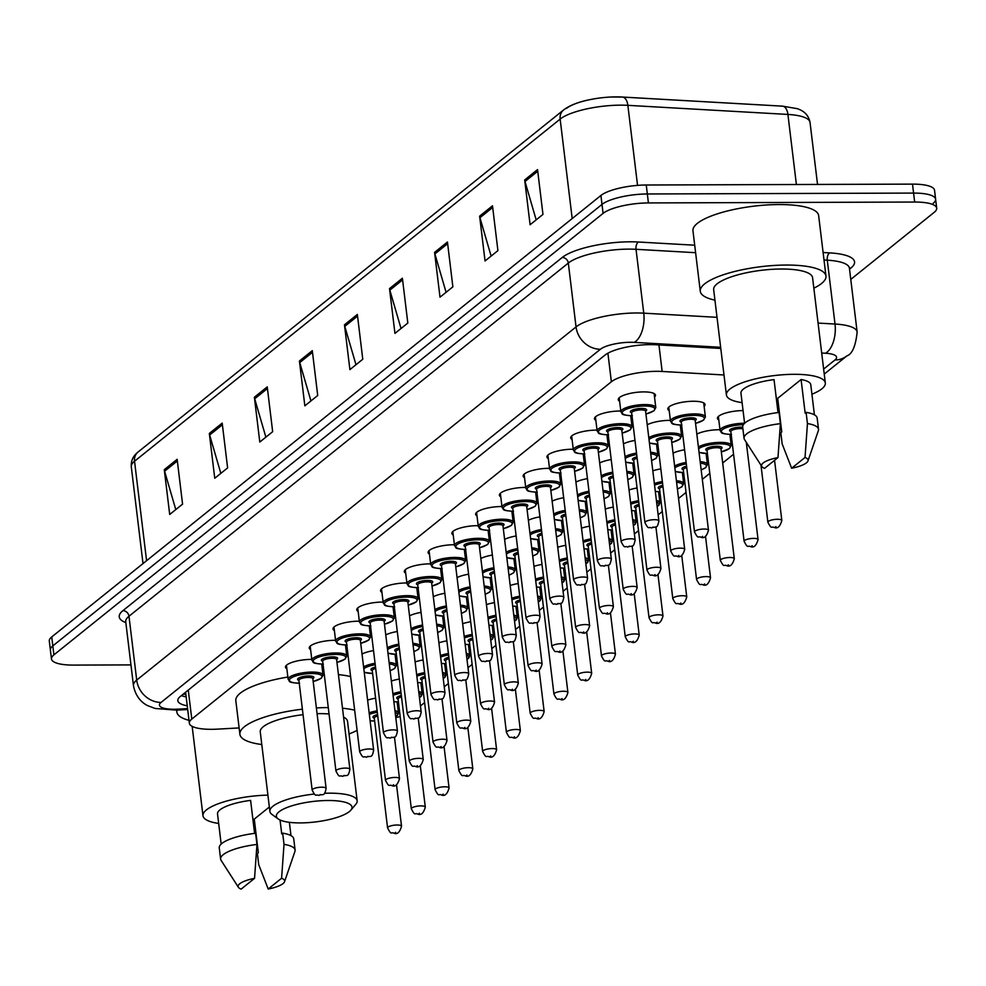 <?xml version="1.0" encoding="UTF-8"?>
<svg xmlns="http://www.w3.org/2000/svg" width="986" height="986" viewBox="0 0 986 986"><rect width="100%" height="100%" fill="white"/><g stroke="black" fill="none" stroke-linecap="round" stroke-linejoin="round"><path stroke-width="1.48" d="M718.794 419.987A18.759 5.078 -6.9 0 1 717.426 418.372A18.759 5.078 -6.9 0 1 742.902 410.595A18.759 5.078 -6.9 0 1 743.062 410.595M696.843 434.086A18.759 5.078 -6.9 0 1 719.139 429.711A18.759 5.078 -6.9 0 1 719.977 429.711M647.247 424.744A18.759 5.078 -6.9 0 1 669.543 420.356A18.759 5.078 -6.9 0 1 670.381 420.356M669.211 410.632A18.759 5.078 -6.9 0 1 667.83 409.017A18.759 5.078 -6.9 0 1 693.318 401.253A18.759 5.078 -6.9 0 1 705.064 404.506A18.759 5.078 -6.9 0 1 704.115 406.405M477.002 515.924A18.759 5.078 -6.9 0 1 475.634 514.31A18.759 5.078 -6.9 0 1 501.11 506.545A18.759 5.078 -6.9 0 1 501.948 506.545M453.24 535.028A18.759 5.078 -6.9 0 1 451.859 533.426A18.759 5.078 -6.9 0 1 477.347 525.649A18.759 5.078 -6.9 0 1 478.185 525.649M572.077 439.497A18.759 5.078 -6.9 0 1 570.709 437.883A18.759 5.078 -6.9 0 1 596.185 430.118A18.759 5.078 -6.9 0 1 597.023 430.118M429.465 554.144A18.759 5.078 -6.9 0 1 428.097 552.53A18.759 5.078 -6.9 0 1 453.572 544.753A18.759 5.078 -6.9 0 1 454.41 544.765M595.852 420.393A18.759 5.078 -6.9 0 1 594.472 418.779A18.759 5.078 -6.9 0 1 619.96 411.002A18.759 5.078 -6.9 0 1 620.798 411.002M500.777 496.821A18.759 5.078 -6.9 0 1 499.397 495.206A18.759 5.078 -6.9 0 1 524.885 487.429A18.759 5.078 -6.9 0 1 525.723 487.441M548.315 458.601A18.759 5.078 -6.9 0 1 546.934 456.986A18.759 5.078 -6.9 0 1 572.422 449.222A18.759 5.078 -6.9 0 1 573.26 449.222M524.54 477.717A18.759 5.078 -6.9 0 1 523.172 476.102A18.759 5.078 -6.9 0 1 548.647 468.325A18.759 5.078 -6.9 0 1 549.485 468.325M405.702 573.248A18.759 5.078 -6.9 0 1 404.322 571.634A18.759 5.078 -6.9 0 1 429.81 563.869A18.759 5.078 -6.9 0 1 430.648 563.869M381.927 592.352A18.759 5.078 -6.9 0 1 380.559 590.75A18.759 5.078 -6.9 0 1 406.035 582.972A18.759 5.078 -6.9 0 1 406.873 582.972M358.165 611.468A18.759 5.078 -6.9 0 1 356.784 609.853A18.759 5.078 -6.9 0 1 382.272 602.076A18.759 5.078 -6.9 0 1 383.11 602.089M334.39 630.572A18.759 5.078 -6.9 0 1 333.021 628.957A18.759 5.078 -6.9 0 1 358.497 621.192A18.759 5.078 -6.9 0 1 359.335 621.192M310.627 649.675A18.759 5.078 -6.9 0 1 309.247 648.073A18.759 5.078 -6.9 0 1 334.735 640.296A18.759 5.078 -6.9 0 1 335.573 640.296M286.852 668.791A18.759 5.078 -6.9 0 1 285.472 667.177A18.759 5.078 -6.9 0 1 310.96 659.4A18.759 5.078 -6.9 0 1 311.798 659.412M619.615 401.277A18.759 5.078 -6.9 0 1 618.247 399.663A18.759 5.078 -6.9 0 1 643.722 391.898A18.759 5.078 -6.9 0 1 655.48 395.164A18.759 5.078 -6.9 0 1 654.531 397.05M723.995 374.976L662.148 371.463A35.163 9.515 173.1 0 0 656.713 371.315A35.163 9.515 173.1 0 0 611.369 381.779L191.789 719.077A35.163 9.515 173.1 0 0 189.349 723.194A35.163 9.515 173.1 0 0 217.216 729.147L239.117 727.927M420.467 705.939L424.572 702.636M444.23 686.823L448.347 683.532M468.005 667.719L472.109 664.416M491.767 648.615L495.884 645.312M515.542 629.499L519.647 626.209M539.317 610.396L543.422 607.093M563.08 591.292L567.184 587.989M586.855 572.176L590.959 568.885M610.617 553.072L614.722 549.769M634.392 533.968L638.497 530.665M658.155 514.852L662.259 511.561M678.553 498.46L686.034 492.445M702.315 479.356L709.797 473.342M722.713 462.964L733.572 454.238M395.793 717.598A35.163 9.515 173.1 0 0 400.168 716.539M673.068 453.203A18.759 5.078 -6.9 0 1 684.567 449.776M652.831 470.84A18.759 5.078 -6.9 0 1 660.805 468.88M629.056 489.956A18.759 5.078 -6.9 0 1 637.03 487.996M605.293 509.059A18.759 5.078 -6.9 0 1 613.267 507.1M581.518 528.163A18.759 5.078 -6.9 0 1 589.492 526.204M557.756 547.279A18.759 5.078 -6.9 0 1 565.73 545.32M533.981 566.383A18.759 5.078 -6.9 0 1 541.955 564.423M510.218 585.487A18.759 5.078 -6.9 0 1 518.192 583.527M486.443 604.591A18.759 5.078 -6.9 0 1 494.417 602.643M462.68 623.707A18.759 5.078 -6.9 0 1 470.655 621.747M438.906 642.81A18.759 5.078 -6.9 0 1 446.88 640.851M415.143 661.914A18.759 5.078 -6.9 0 1 423.117 659.967M391.368 681.03A18.759 5.078 -6.9 0 1 399.342 679.071M367.605 700.134A18.759 5.078 -6.9 0 1 375.58 698.174M623.485 443.848A18.759 5.078 -6.9 0 1 634.984 440.422M599.71 462.952A18.759 5.078 -6.9 0 1 611.209 459.538M575.947 482.068A18.759 5.078 -6.9 0 1 587.446 478.641M552.172 501.171A18.759 5.078 -6.9 0 1 563.672 497.745M528.41 520.275A18.759 5.078 -6.9 0 1 539.909 516.861M504.635 539.391A18.759 5.078 -6.9 0 1 516.134 535.965M480.872 558.495A18.759 5.078 -6.9 0 1 492.371 555.069M457.097 577.599A18.759 5.078 -6.9 0 1 468.596 574.185M433.335 596.703A18.759 5.078 -6.9 0 1 444.834 593.289M409.56 615.819A18.759 5.078 -6.9 0 1 421.059 612.392M385.797 634.922A18.759 5.078 -6.9 0 1 397.296 631.508M362.022 654.026A18.759 5.078 -6.9 0 1 373.521 650.612M720.778 348.452L655.801 344.755A35.163 9.515 173.1 0 0 650.353 344.619A35.163 9.515 173.1 0 0 605.022 355.071L180.265 696.523A35.163 9.515 173.1 0 0 177.825 700.639A35.163 9.515 173.1 0 0 187.241 705.828M130.953 664.909L73.506 665.094A35.163 9.515 -6.9 0 1 51.469 658.981A35.163 9.515 -6.9 0 1 53.91 654.864L603.087 213.383A35.163 9.515 -6.9 0 1 648.418 202.931L914.663 202.044A35.163 9.515 -6.9 0 1 936.7 208.169A35.163 9.515 -6.9 0 1 934.26 212.286L850.782 279.395M51.469 658.981L50.385 650.02A35.163 9.515 -6.9 0 1 52.825 645.892L602.002 204.422A35.163 9.515 -6.9 0 1 647.334 193.971L913.578 193.083A35.163 9.515 -6.9 0 1 935.615 199.209A35.163 9.515 -6.9 0 1 933.175 203.326M186.157 696.855A35.163 9.515 -6.9 0 1 181.387 695.623M616.336 96.887A38.442 10.402 -6.9 0 1 622.166 97.035A11.721 6.224 -86.7 0 1 622.425 97.047L782.477 106.143A11.721 6.224 -86.7 0 0 782.218 106.143L622.671 97.072M935.615 199.209L934.531 190.249A35.163 9.515 -6.9 0 0 912.494 184.123L646.249 185.011A35.163 9.515 -6.9 0 0 600.918 195.462L51.74 636.931A35.163 9.515 -6.9 0 0 49.3 641.048L50.385 650.02A35.163 9.515 -6.9 0 1 52.825 645.892L602.002 204.422A35.163 9.515 -6.9 0 1 647.334 193.971L913.578 193.083A35.163 9.515 -6.9 0 1 935.615 199.209L936.7 208.169M175.779 509.577L164.6 471.222A9.379 8.282 -128.8 0 1 164.28 469.669L169.703 514.47L182.57 504.129L177.147 459.316L164.28 469.669M220.827 473.366L209.648 435.011A9.379 8.282 -128.8 0 1 209.328 433.446L214.751 478.259L227.618 467.906L222.195 423.105L209.328 433.446M265.875 437.155L254.696 398.788A9.379 8.282 -128.8 0 1 254.376 397.235L259.799 442.036L272.666 431.695L267.243 386.882L254.376 397.235M310.935 400.932L299.744 362.577A9.379 8.282 -128.8 0 1 299.424 361.024L304.847 405.825L317.714 395.485L312.303 350.671L299.424 361.024M536.174 219.866L524.996 181.498A9.379 8.282 -128.8 0 1 524.675 179.945L530.098 224.746L542.966 214.406L537.543 169.592L524.675 179.945M491.127 256.077L479.948 217.721A9.379 8.282 -128.8 0 1 479.627 216.156L485.05 260.97L497.918 250.617L492.495 205.815L479.627 216.156M446.079 292.287L434.9 253.932A9.379 8.282 -128.8 0 1 434.579 252.379L440.002 297.18L452.87 286.84L447.447 242.026L434.579 252.379M401.031 328.511L389.84 290.143A9.379 8.282 -128.8 0 1 389.519 288.59L394.942 333.391L407.822 323.051L402.399 278.237L389.519 288.59M355.983 364.721L344.792 326.366A9.379 8.282 -128.8 0 1 344.471 324.801L349.894 369.614L362.774 359.261L357.351 314.46L344.471 324.801M566.642 108.312A38.442 10.402 -6.9 0 1 590.75 99.475A38.442 10.402 -6.9 0 1 611.123 97.01A38.442 10.402 -6.9 0 1 616.213 96.887M714.936 300.151A63.289 17.132 -6.9 0 1 700.282 291.277A63.289 17.132 -6.9 0 1 786.286 265.049A63.289 17.132 -6.9 0 1 825.96 276.068A63.289 17.132 -6.9 0 1 813.844 288.183M700.282 291.277L692.961 230.786A63.289 17.132 -6.9 0 1 778.965 204.558A63.289 17.132 -6.9 0 1 818.639 215.577L825.96 276.068M742.101 402.67A49.818 13.484 -6.9 0 1 726.411 394.955A49.818 13.484 -6.9 0 1 794.1 374.31A49.818 13.484 -6.9 0 1 825.319 382.987A49.818 13.484 -6.9 0 1 811.922 394.227M726.411 394.955L713.667 289.662A49.818 13.484 -6.9 0 1 781.356 269.018A49.818 13.484 -6.9 0 1 812.575 277.682L825.319 382.987M791.635 468.239L805.032 457.467A23.442 6.347 -6.9 0 1 807.978 460.93A23.442 6.347 -6.9 0 1 791.635 468.239L782.169 443.897L780.813 432.694L781.762 431.942L777.695 398.332L801.088 379.524A35.163 9.515 -6.9 0 1 810.775 384.75L814.411 414.847M801.088 379.524L805.155 413.122L806.092 412.37A37.505 10.143 -6.9 0 1 817.16 418.064L818.516 429.267A37.505 10.143 -6.9 0 1 818.368 430.611L807.978 460.93M806.092 412.37L807.448 423.573A37.505 10.143 -6.9 0 1 818.516 429.267M807.448 423.573L805.032 457.467M778.028 412.579L774.035 379.61A35.163 9.515 -6.9 0 0 740.954 393.192L744.603 423.29M777.178 405.554A17.575 4.757 -6.9 0 1 778.755 407.218L778.151 402.263A49.818 13.484 -6.9 0 1 776.795 402.436M764.581 468.338A23.442 6.347 -6.9 0 1 761.833 466.514A23.442 6.347 -6.9 0 1 777.979 457.566L764.581 468.338M761.833 466.514L744.516 439.546A37.505 10.143 -6.9 0 1 744.048 438.289A37.505 10.143 -6.9 0 1 780.394 423.66L779.039 412.456A37.505 10.143 -6.9 0 0 742.692 427.086L744.048 438.289M777.979 457.566L780.394 423.66M300.249 822.916A38.097 10.304 -6.9 0 1 278.249 818.972A38.097 10.304 -6.9 0 1 288.245 807.053A38.097 10.304 -6.9 0 1 328.141 800.496A38.097 10.304 -6.9 0 1 350.831 810.184A38.097 10.304 -6.9 0 1 300.249 822.916M278.249 818.972L272.037 814.485A43.951 11.894 -6.9 0 1 269.881 811.379A43.951 11.894 -6.9 0 1 314.349 794.038M324.493 793.286A43.951 11.894 -6.9 0 1 329.607 793.175A43.951 11.894 -6.9 0 1 357.154 800.829A43.951 11.894 -6.9 0 1 355.786 804.354L350.831 810.184M329.028 713.963A43.951 11.894 173.1 0 0 319.982 713.642A43.951 11.894 173.1 0 0 317.085 713.679M303.035 714.69A43.951 11.894 173.1 0 0 260.255 731.846L269.881 811.379M261.783 744.516A64.46 17.44 -6.9 0 1 239.894 734.311A64.46 17.44 -6.9 0 1 302.369 709.18M316.383 707.948A64.46 17.44 -6.9 0 1 327.488 707.603A64.46 17.44 -6.9 0 1 328.252 707.603M239.894 734.311L235.827 700.713A64.46 17.44 -6.9 0 1 287.85 677.049M322.903 673.993A64.46 17.44 -6.9 0 1 323.42 673.993A64.46 17.44 -6.9 0 1 324.184 673.993M357.154 800.829L347.528 721.296A43.951 11.894 173.1 0 0 343.584 717.13M342.499 708.231A64.46 17.44 -6.9 0 1 354.652 710.179M357.092 730.38A64.46 17.44 -6.9 0 1 349.056 733.954M338.432 674.634A64.46 17.44 -6.9 0 1 350.585 676.569M188.992 720.335A63.289 17.132 -6.9 0 1 176.851 712.065A63.289 17.132 -6.9 0 1 177.012 710.117M218.67 823.458A49.818 13.484 -6.9 0 1 202.98 815.742A49.818 13.484 -6.9 0 1 267.909 795.123M268.204 889.027L281.602 878.255A23.442 6.347 -6.9 0 1 284.547 881.706A23.442 6.347 -6.9 0 1 268.204 889.027L258.739 864.673L257.383 853.469L258.332 852.717L254.265 819.12L269.351 806.992M280.049 819.995L281.725 833.909L282.662 833.158A37.505 10.143 -6.9 0 1 293.729 838.852L295.085 850.055A37.505 10.143 -6.9 0 1 294.937 851.399L284.547 881.706M282.662 833.158L284.017 844.361A37.505 10.143 -6.9 0 1 295.085 850.055M284.017 844.361L281.602 878.255M254.598 833.367L250.604 800.385A35.163 9.515 -6.9 0 0 217.524 813.98L221.172 844.078M254.733 823.051A49.818 13.484 -6.9 0 1 253.365 823.211M241.151 889.113A23.442 6.347 -6.9 0 1 238.402 887.289A23.442 6.347 -6.9 0 1 254.548 878.341L241.151 889.113M238.402 887.289L221.086 860.334A37.505 10.143 -6.9 0 1 220.617 859.065A37.505 10.143 -6.9 0 1 256.964 844.447L255.608 833.244A37.505 10.143 -6.9 0 0 219.262 847.861L220.617 859.065M254.548 878.341L256.964 844.447M658.944 344.94L662.148 371.463M607.906 353.185L611.369 381.779M188.277 690.089L191.789 719.077M720.643 347.282L634.257 342.376A23.442 6.347 173.1 0 0 630.633 342.278A23.442 6.347 173.1 0 0 600.412 349.254L161.063 702.426A23.442 6.347 173.1 0 0 174.128 709.254A23.442 6.347 173.1 0 0 178.022 709.144L187.574 708.614M176.851 712.065L176.617 710.142L155.159 708.478L147.999 705.779C145.571 704.719 136.154 699.813 133.455 685.59A46.884 12.682 -6.9 0 1 136.709 680.093L576.046 326.921A46.884 12.682 -6.9 0 1 636.5 312.981A46.884 12.682 -6.9 0 1 643.759 313.166L636.032 249.31A46.884 12.682 173.1 0 0 628.772 249.125A46.884 12.682 173.1 0 0 568.318 263.065L128.981 616.25A46.884 12.682 173.1 0 0 125.727 621.735L125.703 621.242M125.838 622.622A52.739 14.272 -6.9 0 1 122.893 610.667L562.23 257.482A5.854 5.176 -128.8 0 1 568.318 263.065L576.046 326.921A23.442 20.694 51.2 0 0 600.412 349.254M187.685 709.526L176.617 710.142A23.442 5.263 -93.2 0 0 178.022 709.144M562.23 257.482A52.739 14.272 -6.9 0 1 630.239 241.804A52.739 14.272 -6.9 0 1 638.41 242.014L694.711 245.206M823.1 252.515L829.67 252.884A52.739 14.272 -6.9 0 1 850.906 268.032L849.538 269.129M914.663 202.044L912.494 184.123M648.418 202.931L646.249 185.011M603.087 213.383L600.918 195.462M53.91 654.864L51.74 636.931M818.06 323.075L835.019 324.037L827.291 260.193L824.013 259.996M823.63 369.084L834.957 359.976A23.442 6.347 173.1 0 0 825.516 353.247A23.442 12.461 -86.7 0 0 835.019 324.037A46.884 12.682 -6.9 0 1 857.142 332.023L849.414 268.167A46.884 12.682 173.1 0 0 827.291 260.193A5.854 3.118 93.3 0 1 829.67 252.884M634.257 342.376A23.442 12.461 -86.7 0 0 643.759 313.166L717.019 317.332M695.623 252.699L636.032 249.31A5.854 3.118 93.3 0 1 638.41 242.014M161.063 702.426A23.442 20.694 51.2 0 1 136.709 680.093L128.981 616.25A5.854 5.176 -128.8 0 0 122.893 610.667M825.516 353.247L821.695 353.025M849.427 268.266A5.854 5.176 -128.8 0 1 850.906 268.032M834.957 359.976A23.442 20.694 51.2 0 0 846.937 355.847C852.261 354.023 855.663 346.074 857.142 332.023M796.392 184.505L787.913 114.438A11.721 6.224 -86.7 0 0 782.477 106.143L797.144 108.645C804.428 110.999 808.73 115.584 810.036 122.424A46.884 12.682 173.1 0 0 787.913 114.438L627.86 105.342A46.884 12.682 173.1 0 0 620.601 105.157A46.884 12.682 173.1 0 0 560.147 119.096A11.721 10.353 -128.8 0 1 563.635 109.927C569.896 105.219 578.93 101.743 590.75 99.475M611.123 97.01L622.425 97.047A11.721 6.224 -86.7 0 1 627.86 105.342L637.548 185.38M572.188 218.547L560.147 119.096L134.54 461.238A46.884 12.682 173.1 0 0 131.286 466.735C130.892 460.77 133.135 455.889 138.015 452.069A11.721 10.353 51.2 0 0 134.54 461.238L146.581 560.701M344.792 326.366L357.548 316.112M389.84 290.143L402.596 279.888M434.9 253.932L447.644 243.678M479.948 217.721L492.692 207.467M524.996 181.498L537.74 171.256M299.744 362.577L312.5 352.322M254.696 398.788L267.452 388.533M209.648 435.011L222.405 424.756M164.6 471.222L177.344 460.967M619.196 397.777L620.897 411.852A17.575 4.757 -6.9 0 1 644.782 404.568A17.575 4.757 -6.9 0 1 655.801 407.625L654.014 410.78L645.953 414.046M645.953 413.997A16.405 4.437 173.1 0 0 654.766 408.808A16.405 4.437 173.1 0 0 644.499 406.022A16.405 4.437 173.1 0 0 623.435 410.829A16.405 4.437 173.1 0 0 631.989 415.685M644.93 522.605C649.108 530.702 648.061 526.204 651.5 527.966C655.801 525.809 657.046 530 658.882 520.916A7.038 1.898 -6.9 0 0 654.482 519.684A7.038 1.898 -6.9 0 0 644.93 522.605L631.644 412.826A8.208 2.219 -6.9 0 1 632.186 410.139A8.208 2.219 -6.9 0 1 641.492 408.438A8.208 2.219 -6.9 0 1 645.608 411.15A7.038 1.898 173.1 0 0 641.196 409.905A7.038 1.898 173.1 0 0 631.644 412.826L631.644 412.641M652.153 527.707L653.015 527.017L652.153 527.707M595.421 416.881L597.134 430.956A17.575 4.757 -6.9 0 1 621.02 423.672A17.575 4.757 -6.9 0 1 632.038 426.728L630.239 429.884L622.191 433.15M622.178 433.1A16.405 4.437 173.1 0 0 631.003 427.924A16.405 4.437 173.1 0 0 620.724 425.139A16.405 4.437 173.1 0 0 599.661 429.933A16.405 4.437 173.1 0 0 608.214 434.789M621.155 541.708C625.346 549.806 624.298 545.32 627.725 547.07C632.026 544.913 633.283 549.103 635.12 540.02A7.038 1.898 -6.9 0 0 630.707 538.8A7.038 1.898 -6.9 0 0 621.155 541.708L607.869 431.93A8.208 2.219 -6.9 0 1 608.424 429.255A8.208 2.219 -6.9 0 1 617.717 427.554A8.208 2.219 -6.9 0 1 621.833 430.253A7.038 1.898 173.1 0 0 617.433 429.021A7.038 1.898 173.1 0 0 607.869 431.93L607.881 431.757M628.39 546.811L629.241 546.121L628.39 546.811M571.658 435.985L573.359 450.06A17.575 4.757 -6.9 0 1 597.245 442.776A17.575 4.757 -6.9 0 1 608.263 445.845L606.476 448.987L598.416 452.266M598.416 452.217A16.405 4.437 173.1 0 0 607.228 447.028A16.405 4.437 173.1 0 0 596.961 444.242A16.405 4.437 173.1 0 0 575.898 449.049A16.405 4.437 173.1 0 0 584.451 453.905M597.393 560.812C601.571 568.91 600.523 564.423 603.962 566.174C608.263 564.029 609.508 568.207 611.345 559.124A7.038 1.898 -6.9 0 0 606.945 557.903A7.038 1.898 -6.9 0 0 597.393 560.812L584.106 451.033A8.208 2.219 -6.9 0 1 584.649 448.359A8.208 2.219 -6.9 0 1 593.954 446.658A8.208 2.219 -6.9 0 1 598.071 449.357A7.038 1.898 173.1 0 0 593.658 448.125A7.038 1.898 173.1 0 0 584.106 451.033L584.106 450.861M604.615 565.915L605.478 565.225L604.615 565.915M547.883 455.101L549.596 469.176A17.575 4.757 -6.9 0 1 573.482 461.892A17.575 4.757 -6.9 0 1 584.501 464.948L582.701 468.103L574.653 471.37M574.641 471.32A16.405 4.437 173.1 0 0 583.453 466.131A16.405 4.437 173.1 0 0 573.186 463.346A16.405 4.437 173.1 0 0 552.123 468.153A16.405 4.437 173.1 0 0 560.677 473.009M573.618 579.928C577.808 588.026 576.761 583.527 580.187 585.29C584.488 583.133 585.746 587.323 587.582 578.24A7.038 1.898 -6.9 0 0 583.17 577.007A7.038 1.898 -6.9 0 0 573.618 579.928L560.331 470.149A8.208 2.219 -6.9 0 1 560.874 467.463A8.208 2.219 -6.9 0 1 570.179 465.762A8.208 2.219 -6.9 0 1 574.296 468.473A7.038 1.898 173.1 0 0 569.896 467.228A7.038 1.898 173.1 0 0 560.331 470.149L560.344 469.965M580.853 585.031L581.703 584.341L580.853 585.031M524.121 474.204L525.821 488.28A17.575 4.757 -6.9 0 1 549.707 480.995A17.575 4.757 -6.9 0 1 560.726 484.052L558.939 487.207L550.878 490.473M550.878 490.424A16.405 4.437 173.1 0 0 559.691 485.248A16.405 4.437 173.1 0 0 549.412 482.462A16.405 4.437 173.1 0 0 528.36 487.257A16.405 4.437 173.1 0 0 536.914 492.113M549.855 599.032C554.033 607.13 552.986 602.631 556.424 604.393C560.726 602.236 561.971 606.427 563.807 597.343A7.038 1.898 -6.9 0 0 559.407 596.111A7.038 1.898 -6.9 0 0 549.855 599.032L536.569 489.253A8.208 2.219 -6.9 0 1 537.111 486.579A8.208 2.219 -6.9 0 1 546.417 484.878A8.208 2.219 -6.9 0 1 550.533 487.577A7.038 1.898 173.1 0 0 546.121 486.344A7.038 1.898 173.1 0 0 536.569 489.253L536.569 489.081M557.078 604.135L557.94 603.444L557.078 604.135M500.346 493.308L502.047 507.383A17.575 4.757 -6.9 0 1 525.945 500.099A17.575 4.757 -6.9 0 1 536.963 503.168L535.164 506.311L527.116 509.589M527.103 509.528A16.405 4.437 173.1 0 0 535.916 504.351A16.405 4.437 173.1 0 0 525.649 501.566A16.405 4.437 173.1 0 0 504.585 506.373A16.405 4.437 173.1 0 0 513.139 511.229M512.794 508.382A8.208 2.219 -6.9 0 1 513.336 505.682A8.208 2.219 -6.9 0 1 522.642 503.982A8.208 2.219 -6.9 0 1 526.758 506.681A7.038 1.898 173.1 0 0 522.346 505.448A7.038 1.898 173.1 0 0 512.794 508.357L512.806 508.184M535.632 615.227A7.038 1.898 -6.9 0 1 540.045 616.447C538.208 625.531 536.951 621.353 532.65 623.497C529.223 621.747 530.271 626.233 526.08 618.136A7.038 1.898 -6.9 0 1 535.632 615.227M533.315 623.238L534.165 622.548L533.315 623.238M476.583 512.424L478.284 526.499A17.575 4.757 -6.9 0 1 502.17 519.215A17.575 4.757 -6.9 0 1 513.188 522.272L511.401 525.415L503.341 528.693M503.341 528.644A16.405 4.437 173.1 0 0 512.153 523.455A16.405 4.437 173.1 0 0 501.874 520.67A16.405 4.437 173.1 0 0 480.823 525.476A16.405 4.437 173.1 0 0 489.376 530.332M489.031 527.485A8.208 2.219 -6.9 0 1 489.574 524.786A8.208 2.219 -6.9 0 1 498.879 523.085A8.208 2.219 -6.9 0 1 502.996 525.797A7.038 1.898 173.1 0 0 498.583 524.552A7.038 1.898 173.1 0 0 489.031 527.473L489.031 527.288M511.87 634.331A7.038 1.898 -6.9 0 1 516.27 635.551C514.433 644.647 513.188 640.456 508.887 642.613C505.448 640.851 506.496 645.337 502.318 637.252A7.038 1.898 -6.9 0 1 511.87 634.331M509.54 642.342L510.403 641.652L509.54 642.342M452.808 531.528L454.509 545.603A17.575 4.757 -6.9 0 1 478.407 538.319A17.575 4.757 -6.9 0 1 489.426 541.376L487.626 544.531L479.578 547.797M479.566 547.748A16.405 4.437 173.1 0 0 488.378 542.571A16.405 4.437 173.1 0 0 478.111 539.786A16.405 4.437 173.1 0 0 457.048 544.58A16.405 4.437 173.1 0 0 465.602 549.436M465.256 546.589A8.208 2.219 -6.9 0 1 465.799 543.902A8.208 2.219 -6.9 0 1 475.104 542.201A8.208 2.219 -6.9 0 1 479.221 544.901A7.038 1.898 173.1 0 0 474.808 543.656A7.038 1.898 173.1 0 0 465.256 546.577L465.269 546.404M488.095 653.435A7.038 1.898 -6.9 0 1 492.507 654.667C490.671 663.751 489.413 659.56 485.112 661.717C481.686 659.954 482.733 664.453 478.543 656.356A7.038 1.898 -6.9 0 1 488.095 653.435M485.778 661.458L486.628 660.768L485.778 661.458M429.046 550.632L430.746 564.707A17.575 4.757 -6.9 0 1 454.632 557.423A17.575 4.757 -6.9 0 1 465.651 560.492L463.864 563.635L455.803 566.913M455.803 566.851A16.405 4.437 173.1 0 0 464.616 561.675A16.405 4.437 173.1 0 0 454.336 558.889A16.405 4.437 173.1 0 0 433.285 563.684A16.405 4.437 173.1 0 0 441.839 568.552M441.494 565.693A8.208 2.219 -6.9 0 1 442.036 563.006A8.208 2.219 -6.9 0 1 451.341 561.305A8.208 2.219 -6.9 0 1 455.458 564.004A7.038 1.898 173.1 0 0 451.046 562.772A7.038 1.898 173.1 0 0 441.494 565.681L441.494 565.508M464.332 672.551A7.038 1.898 -6.9 0 1 468.732 673.771C466.896 682.854 465.651 678.676 461.349 680.821C457.911 679.071 458.958 683.557 454.768 675.459A7.038 1.898 -6.9 0 1 464.332 672.551M462.003 680.562L462.865 679.872L462.003 680.562M405.271 569.748L406.971 583.823A17.575 4.757 -6.9 0 1 430.87 576.527A17.575 4.757 -6.9 0 1 441.888 579.595L440.089 582.738L432.041 586.017A16.405 4.437 173.1 0 0 440.841 580.779A16.405 4.437 173.1 0 0 430.574 577.993A16.405 4.437 173.1 0 0 409.51 582.8A16.405 4.437 173.1 0 0 418.064 587.656M431.005 694.575C435.196 702.661 434.148 698.174 437.574 699.924C441.876 697.78 443.133 701.97 444.969 692.875A7.038 1.898 -6.9 0 0 440.557 691.654A7.038 1.898 -6.9 0 0 431.005 694.575L417.719 584.797A8.208 2.219 -6.9 0 1 418.261 582.11A8.208 2.219 -6.9 0 1 427.567 580.409A8.208 2.219 -6.9 0 1 431.683 583.12A7.038 1.898 173.1 0 0 427.271 581.876A7.038 1.898 173.1 0 0 417.719 584.797L417.731 584.612M438.24 699.666L439.09 698.975L438.24 699.666M381.508 588.852L383.209 602.927A17.575 4.757 -6.9 0 1 407.095 595.643A17.575 4.757 -6.9 0 1 418.113 598.699L416.326 601.854L408.266 605.121A16.405 4.437 173.1 0 0 417.078 599.895A16.405 4.437 173.1 0 0 406.799 597.109A16.405 4.437 173.1 0 0 385.748 601.904A16.405 4.437 173.1 0 0 394.301 606.76M407.23 713.679C411.421 721.777 410.373 717.278 413.812 719.04C418.113 716.884 419.358 721.074 421.195 711.991A7.038 1.898 -6.9 0 0 416.795 710.758A7.038 1.898 -6.9 0 0 407.23 713.679L393.956 603.9A8.208 2.219 -6.9 0 1 394.499 601.226A8.208 2.219 -6.9 0 1 403.804 599.525A8.208 2.219 -6.9 0 1 407.921 602.224A7.038 1.898 173.1 0 0 403.508 600.979A7.038 1.898 173.1 0 0 393.956 603.9L393.956 603.715M414.465 718.782L415.328 718.091L414.465 718.782M357.733 607.955L359.434 622.03A17.575 4.757 -6.9 0 1 383.332 614.746A17.575 4.757 -6.9 0 1 394.351 617.815L392.551 620.958L384.503 624.237M384.491 624.175A16.405 4.437 173.1 0 0 393.303 618.998A16.405 4.437 173.1 0 0 383.036 616.213A16.405 4.437 173.1 0 0 361.973 621.007A16.405 4.437 173.1 0 0 370.526 625.863M383.468 732.783C387.658 740.88 386.611 736.394 390.037 738.144C394.338 735.987 395.596 740.178 397.432 731.094A7.038 1.898 -6.9 0 0 393.02 729.874A7.038 1.898 -6.9 0 0 383.468 732.783L370.181 623.004A8.208 2.219 -6.9 0 1 370.724 620.33A8.208 2.219 -6.9 0 1 380.029 618.629A8.208 2.219 -6.9 0 1 384.146 621.328A7.038 1.898 173.1 0 0 379.733 620.095A7.038 1.898 173.1 0 0 370.181 623.004L370.194 622.832M390.702 737.885L391.553 737.195L390.702 737.885M333.971 627.071L335.671 641.147A17.575 4.757 -6.9 0 1 359.557 633.85A17.575 4.757 -6.9 0 1 370.576 636.919L368.789 640.062L360.728 643.34M360.728 643.291A16.405 4.437 173.1 0 0 369.54 638.102A16.405 4.437 173.1 0 0 359.261 635.317A16.405 4.437 173.1 0 0 338.21 640.124A16.405 4.437 173.1 0 0 346.764 644.98M346.419 641.935L359.693 751.887A7.038 1.898 -6.9 0 1 369.257 748.978A7.038 1.898 -6.9 0 1 373.657 750.198L360.383 640.419A7.038 1.898 173.1 0 0 355.971 639.199A7.038 1.898 173.1 0 0 346.419 642.12A8.208 2.219 -6.9 0 1 346.961 639.433A8.208 2.219 -6.9 0 1 356.266 637.732A8.208 2.219 -6.9 0 1 360.383 640.444M366.928 756.989L367.79 756.299L366.928 756.989M310.196 646.175L311.896 660.25A17.575 4.757 -6.9 0 1 335.795 652.966A17.575 4.757 -6.9 0 1 346.813 656.023L345.014 659.178L336.965 662.444M336.953 662.395A16.405 4.437 173.1 0 0 345.766 657.218A16.405 4.437 173.1 0 0 335.499 654.433A16.405 4.437 173.1 0 0 314.435 659.227A16.405 4.437 173.1 0 0 322.989 664.083M322.656 661.039L335.93 771.003A7.038 1.898 -6.9 0 1 345.482 768.082A7.038 1.898 -6.9 0 1 349.894 769.314L336.608 659.535A7.038 1.898 173.1 0 0 332.196 658.303A7.038 1.898 173.1 0 0 322.644 661.224A8.208 2.219 -6.9 0 1 323.186 658.549A8.208 2.219 -6.9 0 1 332.492 656.849A8.208 2.219 -6.9 0 1 336.608 659.548M343.165 776.105L344.015 775.415L343.165 776.105M286.433 665.279L288.134 679.354A17.575 4.757 -6.9 0 1 312.02 672.07A17.575 4.757 -6.9 0 1 323.038 675.127L321.251 678.282L313.191 681.56M313.191 681.499A16.405 4.437 173.1 0 0 322.003 676.322A16.405 4.437 173.1 0 0 311.724 673.537A16.405 4.437 173.1 0 0 290.673 678.331A16.405 4.437 173.1 0 0 299.226 683.187M298.881 680.155L312.155 790.106A7.038 1.898 -6.9 0 1 321.719 787.198A7.038 1.898 -6.9 0 1 326.12 788.418L312.833 678.639A7.038 1.898 173.1 0 0 308.433 677.419A7.038 1.898 173.1 0 0 298.881 680.328A8.208 2.219 -6.9 0 1 299.424 677.653A8.208 2.219 -6.9 0 1 308.729 675.952A8.208 2.219 -6.9 0 1 312.845 678.651M319.39 795.209L320.253 794.519L319.39 795.209M681.942 425.089C668.841 424.325 672.822 423.277 670.492 421.195A17.575 4.757 -6.9 0 1 694.378 413.91A17.575 4.757 -6.9 0 1 705.397 416.979L703.696 402.904M695.537 423.351A16.405 4.437 173.1 0 0 704.361 418.163A16.405 4.437 173.1 0 0 694.082 415.377A16.405 4.437 173.1 0 0 673.019 420.184A16.405 4.437 173.1 0 0 681.572 425.04M695.142 420.307L695.192 420.48A7.038 1.898 173.1 0 0 690.792 419.26A7.038 1.898 173.1 0 0 681.227 422.168A8.208 2.219 -6.9 0 1 681.782 419.494A8.208 2.219 -6.9 0 1 691.075 417.793A8.208 2.219 -6.9 0 1 695.192 420.504M708.478 530.258C706.765 536.248 704.3 538.602 701.083 537.308C697.657 535.558 698.704 540.045 694.514 531.947A7.038 1.898 -6.9 0 1 704.066 529.038A7.038 1.898 -6.9 0 1 708.478 530.258L695.192 420.48M702.599 536.359L701.749 537.05L702.599 536.359M648.813 437.636A17.575 4.757 -6.9 0 1 670.603 433.027A17.575 4.757 -6.9 0 1 681.622 436.083L680.291 425.065M671.774 442.455A16.405 4.437 173.1 0 0 680.587 437.266A16.405 4.437 173.1 0 0 670.307 434.481A16.405 4.437 173.1 0 0 649.034 439.473M649.441 442.813A16.405 4.437 173.1 0 0 657.81 444.144M671.367 439.423L671.429 439.596A7.038 1.898 173.1 0 0 667.017 438.363A7.038 1.898 173.1 0 0 657.465 441.284A8.208 2.219 -6.9 0 1 658.007 438.597A8.208 2.219 -6.9 0 1 667.312 436.897A8.208 2.219 -6.9 0 1 671.429 439.608M684.703 549.375C683.002 555.352 680.537 557.706 677.32 556.424C673.882 554.662 674.929 559.161 670.751 551.063A7.038 1.898 -6.9 0 1 680.303 548.142A7.038 1.898 -6.9 0 1 684.703 549.375L671.429 439.596M678.836 555.475L677.974 556.166L678.836 555.475M625.038 456.74A17.575 4.757 -6.9 0 1 636.512 453.067M636.685 454.509A16.405 4.437 173.1 0 0 625.26 458.576M625.666 461.916A16.405 4.437 173.1 0 0 634.035 463.247M660.94 568.478C659.227 574.468 656.762 576.81 653.545 575.528C650.119 573.778 651.167 578.264 646.976 570.167A7.038 1.898 -6.9 0 1 656.528 567.258A7.038 1.898 -6.9 0 1 660.94 568.478L655.9 526.844M655.061 574.579L654.211 575.269L655.061 574.579M637.141 458.28A7.038 1.898 173.1 0 0 633.69 460.388A8.208 2.219 -6.9 0 1 636.968 456.814M650.587 452.266A17.575 4.757 -6.9 0 1 657.859 455.187L656.528 444.168M651.573 460.474A16.405 4.437 173.1 0 0 650.772 453.794M601.275 475.856A17.575 4.757 -6.9 0 1 612.737 472.183M612.922 473.613A16.405 4.437 173.1 0 0 601.497 477.68M601.904 481.032A16.405 4.437 173.1 0 0 610.272 482.364M637.166 587.582C635.465 593.572 633 595.926 629.783 594.632C626.344 592.882 627.392 597.368 623.214 589.271A7.038 1.898 -6.9 0 1 632.765 586.362A7.038 1.898 -6.9 0 1 637.166 587.582L632.137 545.948M631.299 593.683L630.436 594.373L631.299 593.683M613.378 477.397A7.038 1.898 173.1 0 0 609.927 479.492A8.208 2.219 -6.9 0 1 613.193 475.918M626.813 471.382A17.575 4.757 -6.9 0 1 634.084 474.303L632.753 463.284M627.811 479.578A16.405 4.437 173.1 0 0 626.997 472.91M577.5 494.96A17.575 4.757 -6.9 0 1 588.975 491.287M589.147 492.729A16.405 4.437 173.1 0 0 577.722 496.784M578.129 500.136A16.405 4.437 173.1 0 0 586.497 501.467M613.403 606.698C611.69 612.676 609.225 615.03 606.008 613.748C602.582 611.986 603.629 616.484 599.439 608.387A7.038 1.898 -6.9 0 1 608.991 605.466A7.038 1.898 -6.9 0 1 613.403 606.698L608.362 565.064M607.524 612.799L606.673 613.477L607.524 612.799M589.603 496.5A7.038 1.898 173.1 0 0 586.152 498.608A8.208 2.219 -6.9 0 1 589.431 495.034M603.05 490.486A17.575 4.757 -6.9 0 1 610.322 493.407L608.991 482.388M604.036 498.694A16.405 4.437 173.1 0 0 603.235 492.014M553.738 514.063A17.575 4.757 -6.9 0 1 565.2 510.391M565.385 511.833A16.405 4.437 173.1 0 0 553.959 515.9M554.366 519.24A16.405 4.437 173.1 0 0 562.735 520.571M589.628 625.802C587.927 631.792 585.462 634.134 582.245 632.852C578.807 631.089 579.854 635.588 575.676 627.49A7.038 1.898 -6.9 0 1 585.228 624.569A7.038 1.898 -6.9 0 1 589.628 625.802L584.599 584.168M583.761 631.903L582.899 632.593L583.761 631.903M565.841 515.604A7.038 1.898 173.1 0 0 562.39 517.712A8.208 2.219 -6.9 0 1 565.656 514.137M579.275 509.589A17.575 4.757 -6.9 0 1 586.547 512.51L585.216 501.492M580.273 517.798A16.405 4.437 173.1 0 0 579.46 511.118M529.963 533.179A17.575 4.757 -6.9 0 1 541.437 529.494M541.61 530.936A16.405 4.437 173.1 0 0 530.185 535.004M530.591 538.356A16.405 4.437 173.1 0 0 538.96 539.687L530.616 538.578M565.865 644.906C564.152 650.896 561.687 653.25 558.47 651.956C555.044 650.205 556.092 654.692 551.901 646.594A7.038 1.898 -6.9 0 1 561.453 643.685A7.038 1.898 -6.9 0 1 565.865 644.906L560.824 603.272M559.986 651.007L559.136 651.697L559.986 651.007M542.066 534.72A7.038 1.898 173.1 0 0 538.615 536.815A8.208 2.219 -6.9 0 1 541.893 533.241M555.512 528.706A17.575 4.757 -6.9 0 1 562.784 531.627L561.453 520.608M556.498 536.902A16.405 4.437 173.1 0 0 555.685 530.221M506.2 552.283A17.575 4.757 -6.9 0 1 517.662 548.61M517.835 550.052A16.405 4.437 173.1 0 0 506.422 554.107M506.829 557.46A16.405 4.437 173.1 0 0 515.197 558.791L506.853 557.694M542.09 664.009C540.39 669.999 537.925 672.353 534.708 671.059C531.269 669.309 532.317 673.795 528.126 665.71A7.038 1.898 -6.9 0 1 537.69 662.789A7.038 1.898 -6.9 0 1 542.09 664.009L537.062 622.388M536.224 670.11L535.361 670.8L536.224 670.11M518.303 553.824A7.038 1.898 173.1 0 0 514.852 555.931A8.208 2.219 -6.9 0 1 518.118 552.357M531.737 547.809A17.575 4.757 -6.9 0 1 539.009 550.73L537.678 539.712M532.736 556.018A16.405 4.437 173.1 0 0 531.922 549.338M482.425 571.387A17.575 4.757 -6.9 0 1 493.9 567.714M494.072 569.156A16.405 4.437 173.1 0 0 482.647 573.223M483.054 576.563A16.405 4.437 173.1 0 0 491.422 577.895M518.328 683.125C516.615 689.115 514.15 691.457 510.933 690.175C507.507 688.413 508.554 692.912 504.364 684.814A7.038 1.898 -6.9 0 1 513.916 681.893A7.038 1.898 -6.9 0 1 518.328 683.125L513.287 641.492M512.449 689.226L511.598 689.917L512.449 689.226M494.528 572.928A7.038 1.898 173.1 0 0 491.077 575.035A8.208 2.219 -6.9 0 1 494.356 571.461M507.963 566.913A17.575 4.757 -6.9 0 1 515.247 569.834L513.916 558.815M508.961 575.121A16.405 4.437 173.1 0 0 508.147 568.441M458.663 590.503A17.575 4.757 -6.9 0 1 470.125 586.818M470.297 588.26A16.405 4.437 173.1 0 0 458.884 592.327M459.291 595.667A16.405 4.437 173.1 0 0 467.66 596.998M494.553 702.229C492.852 708.219 490.387 710.573 487.17 709.279C483.732 707.529 484.779 712.015 480.589 703.918A7.038 1.898 -6.9 0 1 490.153 701.009A7.038 1.898 -6.9 0 1 494.553 702.229L489.524 660.595M488.686 708.33L487.823 709.02L488.686 708.33M470.766 592.044A7.038 1.898 173.1 0 0 467.315 594.139A8.208 2.219 -6.9 0 1 470.581 590.565M484.2 586.029A17.575 4.757 -6.9 0 1 491.472 588.95L490.141 577.932M485.198 594.225A16.405 4.437 173.1 0 0 484.385 587.545M434.888 609.607A17.575 4.757 -6.9 0 1 446.362 605.934M446.535 607.376A16.405 4.437 173.1 0 0 435.109 611.431M435.516 614.783A16.405 4.437 173.1 0 0 443.885 616.114M470.79 721.333C469.077 727.323 466.612 729.677 463.395 728.383C459.969 726.633 461.017 731.119 456.826 723.034A7.038 1.898 -6.9 0 1 466.378 720.113A7.038 1.898 -6.9 0 1 470.79 721.333L465.749 679.711M464.911 727.434L464.061 728.124L464.911 727.434M446.991 611.147A7.038 1.898 173.1 0 0 443.54 613.255L443.552 613.07M460.425 605.133A17.575 4.757 -6.9 0 1 467.709 608.054L466.378 597.035M443.54 613.267A8.208 2.219 -6.9 0 1 446.818 609.681M461.423 613.341A16.405 4.437 173.1 0 0 460.61 606.661M411.125 628.711A17.575 4.757 -6.9 0 1 422.587 625.038M422.76 626.48A16.405 4.437 173.1 0 0 411.347 630.547M411.754 633.887A16.405 4.437 173.1 0 0 420.122 635.218M447.015 740.449C445.315 746.439 442.85 748.781 439.633 747.499C436.194 745.736 437.242 750.235 433.051 742.138A7.038 1.898 -6.9 0 1 442.615 739.217A7.038 1.898 -6.9 0 1 447.015 740.449L441.987 698.815M441.149 746.55L440.286 747.24L441.149 746.55M423.228 630.251A7.038 1.898 173.1 0 0 419.777 632.359L419.777 632.174M436.662 624.237A17.575 4.757 -6.9 0 1 443.934 627.158L442.603 616.139M419.777 632.371A8.208 2.219 -6.9 0 1 423.043 628.785M437.661 632.445A16.405 4.437 173.1 0 0 436.847 625.765M387.35 647.827A17.575 4.757 -6.9 0 1 398.825 644.141M398.997 645.583A16.405 4.437 173.1 0 0 387.572 649.651M387.979 652.991A16.405 4.437 173.1 0 0 396.347 654.322M423.253 759.553C421.54 765.543 419.075 767.897 415.858 766.603C412.431 764.853 413.479 769.339 409.289 761.241A7.038 1.898 -6.9 0 1 418.84 758.333A7.038 1.898 -6.9 0 1 423.253 759.553L418.212 717.919M417.374 765.654L416.523 766.344L417.374 765.654M399.453 649.367A7.038 1.898 173.1 0 0 396.002 651.463L396.015 651.29M412.887 643.353A17.575 4.757 -6.9 0 1 420.172 646.261L418.828 635.255M396.002 651.475A8.208 2.219 -6.9 0 1 399.281 647.888M413.886 651.549A16.405 4.437 173.1 0 0 413.072 644.869M363.587 666.93A17.575 4.757 -6.9 0 1 375.05 663.258M375.222 664.7A16.405 4.437 173.1 0 0 363.809 668.755M364.216 672.107A16.405 4.437 173.1 0 0 372.585 673.438M399.478 778.657C397.777 784.646 395.312 787.001 392.095 785.706C388.657 783.956 389.704 788.443 385.514 780.345A7.038 1.898 -6.9 0 1 395.078 777.436A7.038 1.898 -6.9 0 1 399.478 778.657L394.449 737.035M393.611 784.757L392.748 785.448L393.611 784.757M375.678 668.471A7.038 1.898 173.1 0 0 372.24 670.579A8.208 2.219 -6.9 0 1 375.506 667.004M389.125 662.456A17.575 4.757 -6.9 0 1 396.397 665.377L395.066 654.359M390.123 670.665A16.405 4.437 173.1 0 0 389.31 663.985M781.836 520.509C780.123 526.487 777.658 528.841 774.441 527.559C771.015 525.797 772.063 530.295 767.872 522.198A7.038 1.898 -6.9 0 1 777.424 519.277A7.038 1.898 -6.9 0 1 781.836 520.509L774.552 460.314M775.957 526.61L775.107 527.3L775.957 526.61M777.609 409.178A16.405 4.437 173.1 0 0 777.449 407.822M731.526 434.444C718.424 433.667 722.405 432.62 720.076 430.549A17.575 4.757 -6.9 0 1 743.962 423.265A17.575 4.757 -6.9 0 1 744.59 423.265M743.358 424.732A16.405 4.437 173.1 0 0 722.553 429.576A16.405 4.437 173.1 0 0 731.168 434.382M730.823 431.535A8.208 2.219 -6.9 0 1 731.365 428.848A8.208 2.219 -6.9 0 1 740.671 427.148A8.208 2.219 -6.9 0 1 742.717 427.234M742.902 428.799A7.038 1.898 173.1 0 0 740.375 428.614A7.038 1.898 173.1 0 0 730.823 431.523L730.823 431.35M758.061 539.613C756.361 545.603 753.896 547.945 750.679 546.663C747.24 544.913 748.288 549.399 744.11 541.302A7.038 1.898 -6.9 0 1 753.661 538.393A7.038 1.898 -6.9 0 1 758.061 539.613L746.291 442.307M752.195 545.714L751.332 546.404L752.195 545.714M698.396 446.991A17.575 4.757 -6.9 0 1 720.199 442.369A17.575 4.757 -6.9 0 1 731.218 445.438L729.887 434.419M731.218 445.438L729.43 448.581L721.37 451.859A16.405 4.437 173.1 0 0 730.17 446.621A16.405 4.437 173.1 0 0 719.903 443.836A16.405 4.437 173.1 0 0 698.618 448.815M699.025 452.167A16.405 4.437 173.1 0 0 707.393 453.498M707.048 450.651A8.208 2.219 -6.9 0 1 707.591 447.952A8.208 2.219 -6.9 0 1 716.896 446.251A8.208 2.219 -6.9 0 1 721.012 448.95A7.038 1.898 173.1 0 0 716.6 447.718A7.038 1.898 173.1 0 0 707.048 450.627L707.061 450.454M734.299 558.717C732.586 564.707 730.121 567.061 726.904 565.767C723.477 564.017 724.525 568.503 720.335 560.405A7.038 1.898 -6.9 0 1 729.887 557.497A7.038 1.898 -6.9 0 1 734.299 558.717L720.963 448.766M728.42 564.818L727.569 565.508L728.42 564.818M674.634 466.095A17.575 4.757 -6.9 0 1 686.096 462.422M686.281 463.864A16.405 4.437 173.1 0 0 674.855 467.931M675.262 471.271A16.405 4.437 173.1 0 0 683.631 472.602M710.524 577.833C708.823 583.811 706.358 586.165 703.141 584.883C699.703 583.12 700.75 587.619 696.572 579.521A7.038 1.898 -6.9 0 1 706.124 576.6A7.038 1.898 -6.9 0 1 710.524 577.833L705.495 536.199M704.657 583.934L703.794 584.624L704.657 583.934M686.737 467.635A7.038 1.898 173.1 0 0 683.286 469.743A8.208 2.219 -6.9 0 1 686.552 466.168M700.171 461.621A17.575 4.757 -6.9 0 1 707.443 464.542L706.112 453.523M701.169 469.829A16.405 4.437 173.1 0 0 700.356 463.149M654.371 483.571A17.575 4.757 -6.9 0 1 662.333 481.525M662.506 482.967A16.405 4.437 173.1 0 0 654.556 485.124M655.32 491.41A16.405 4.437 173.1 0 0 659.856 491.706M686.761 596.937C685.048 602.927 682.583 605.268 679.366 603.987C675.94 602.224 676.988 606.723 672.797 598.625A7.038 1.898 -6.9 0 1 682.349 595.717A7.038 1.898 -6.9 0 1 686.761 596.937L681.72 555.303M680.882 603.038L680.032 603.728L680.882 603.038M662.962 486.739A7.038 1.898 173.1 0 0 659.511 488.846A8.208 2.219 -6.9 0 1 662.789 485.272M676.408 480.724A17.575 4.757 -6.9 0 1 683.68 483.645L682.349 472.627M677.394 488.933A16.405 4.437 173.1 0 0 676.581 482.253M630.596 502.675A17.575 4.757 -6.9 0 1 638.558 500.641M638.731 502.071A16.405 4.437 173.1 0 0 630.793 504.228M631.545 510.514A16.405 4.437 173.1 0 0 636.093 510.822M662.986 616.04C661.286 622.03 658.821 624.385 655.604 623.09C652.165 621.34 653.213 625.827 649.022 617.729A7.038 1.898 -6.9 0 1 658.586 614.82A7.038 1.898 -6.9 0 1 662.986 616.04L657.958 574.407M657.12 622.141L656.257 622.832L657.12 622.141M639.199 505.855A7.038 1.898 173.1 0 0 635.748 507.95A8.208 2.219 -6.9 0 1 639.014 504.376M656.405 500.432A17.575 4.757 -6.9 0 1 659.905 502.761L658.574 491.743M657.132 506.385A16.405 4.437 173.1 0 0 656.614 502.145M606.834 521.791A17.575 4.757 -6.9 0 1 614.796 519.745M614.968 521.187A16.405 4.437 173.1 0 0 607.019 523.332M607.783 529.618A16.405 4.437 173.1 0 0 612.318 529.926M639.224 635.157C637.511 641.134 635.046 643.488 631.829 642.206C628.402 640.444 629.45 644.93 625.26 636.845A7.038 1.898 -6.9 0 1 634.811 633.924A7.038 1.898 -6.9 0 1 639.224 635.157L634.183 593.523M633.345 641.257L632.494 641.935L633.345 641.257M615.424 524.959A7.038 1.898 173.1 0 0 611.973 527.066A8.208 2.219 -6.9 0 1 615.252 523.492M632.642 519.536A17.575 4.757 -6.9 0 1 636.143 521.865L634.811 510.847M633.357 525.489A16.405 4.437 173.1 0 0 632.852 521.249M583.059 540.895A17.575 4.757 -6.9 0 1 591.021 538.849M591.193 540.291A16.405 4.437 173.1 0 0 583.256 542.448M584.008 548.734A16.405 4.437 173.1 0 0 588.556 549.029M615.449 654.26C613.748 660.25 611.283 662.592 608.066 661.31C604.628 659.548 605.675 664.046 601.485 655.949A7.038 1.898 -6.9 0 1 611.049 653.028A7.038 1.898 -6.9 0 1 615.449 654.26L610.42 612.626M609.582 660.361L608.719 661.051L609.582 660.361M591.662 544.062A7.038 1.898 173.1 0 0 588.211 546.17A8.208 2.219 -6.9 0 1 591.477 542.596M608.867 538.639A17.575 4.757 -6.9 0 1 612.368 540.969L611.037 529.95M609.595 544.592A16.405 4.437 173.1 0 0 609.077 540.353M559.296 559.999A17.575 4.757 -6.9 0 1 567.258 557.953M567.431 559.395A16.405 4.437 173.1 0 0 559.481 561.552M560.245 567.837A16.405 4.437 173.1 0 0 564.781 568.146M591.686 673.364C589.973 679.354 587.508 681.708 584.291 680.414C580.865 678.664 581.913 683.15 577.722 675.053A7.038 1.898 -6.9 0 1 587.274 672.144A7.038 1.898 -6.9 0 1 591.686 673.364L586.645 631.73M585.807 679.465L584.957 680.155L585.807 679.465M567.887 563.179A7.038 1.898 173.1 0 0 564.436 565.274A8.208 2.219 -6.9 0 1 567.714 561.7M585.105 557.743A17.575 4.757 -6.9 0 1 588.605 560.085L587.274 549.066M585.82 563.709A16.405 4.437 173.1 0 0 585.314 559.469M535.521 579.115A17.575 4.757 -6.9 0 1 543.483 577.069M543.656 578.511A16.405 4.437 173.1 0 0 535.718 580.655M536.47 586.941A16.405 4.437 173.1 0 0 541.018 587.249M567.911 692.468C566.21 698.458 563.745 700.812 560.529 699.518C557.09 697.768 558.138 702.254 553.947 694.169A7.038 1.898 -6.9 0 1 563.511 691.248A7.038 1.898 -6.9 0 1 567.911 692.468L562.883 650.846M562.045 698.569L561.182 699.259L562.045 698.569M544.124 582.282A7.038 1.898 173.1 0 0 540.673 584.39A8.208 2.219 -6.9 0 1 543.939 580.816M561.33 576.859A17.575 4.757 -6.9 0 1 564.83 579.189L563.499 568.17M562.057 582.812A16.405 4.437 173.1 0 0 561.539 578.572M511.759 598.219A17.575 4.757 -6.9 0 1 519.721 596.173M519.893 597.615A16.405 4.437 173.1 0 0 511.944 599.771M512.708 606.057A16.405 4.437 173.1 0 0 517.243 606.353M544.149 711.584C542.436 717.574 539.971 719.916 536.754 718.634C533.327 716.871 534.375 721.37 530.185 713.272A7.038 1.898 -6.9 0 1 539.736 710.351A7.038 1.898 -6.9 0 1 544.149 711.584L539.108 669.95M538.27 717.685L537.419 718.375L538.27 717.685M520.349 601.386A7.038 1.898 173.1 0 0 516.898 603.494A8.208 2.219 -6.9 0 1 520.177 599.919M537.567 595.963A17.575 4.757 -6.9 0 1 541.067 598.292L539.736 587.274M538.282 601.916A16.405 4.437 173.1 0 0 537.777 597.676M487.984 617.322A17.575 4.757 -6.9 0 1 495.946 615.276M496.118 616.718A16.405 4.437 173.1 0 0 488.181 618.875M488.933 625.161A16.405 4.437 173.1 0 0 493.481 625.457M520.374 730.688C518.673 736.678 516.208 739.032 512.991 737.738C509.552 735.987 510.6 740.474 506.41 732.376A7.038 1.898 -6.9 0 1 515.974 729.467A7.038 1.898 -6.9 0 1 520.374 730.688L515.345 689.054M514.507 736.788L513.644 737.479L514.507 736.788M496.574 620.502A7.038 1.898 173.1 0 0 493.136 622.597A8.208 2.219 -6.9 0 1 496.402 619.023M513.792 615.067A17.575 4.757 -6.9 0 1 517.293 617.409L515.961 606.39M514.519 621.032A16.405 4.437 173.1 0 0 514.002 616.792M464.221 636.438A17.575 4.757 -6.9 0 1 472.183 634.392M472.356 635.834A16.405 4.437 173.1 0 0 464.406 637.979M465.17 644.265A16.405 4.437 173.1 0 0 469.706 644.573L465.182 644.351M496.611 749.791C494.898 755.781 492.433 758.135 489.216 756.841C485.79 755.091 486.837 759.577 482.647 751.492A7.038 1.898 -6.9 0 1 492.199 748.571A7.038 1.898 -6.9 0 1 496.611 749.791L491.57 708.17M490.732 755.892L489.882 756.582L490.732 755.892M472.812 639.606A7.038 1.898 173.1 0 0 469.361 641.713A8.208 2.219 -6.9 0 1 472.639 638.139M490.03 634.183A17.575 4.757 -6.9 0 1 493.53 636.512L492.187 625.494M490.745 640.136A16.405 4.437 173.1 0 0 490.239 635.896M440.446 655.542A17.575 4.757 -6.9 0 1 448.408 653.496M448.581 654.938A16.405 4.437 173.1 0 0 440.631 657.095M441.395 663.381A16.405 4.437 173.1 0 0 445.943 663.677L441.408 663.455M472.836 768.907C471.135 774.897 468.67 777.239 465.454 775.957C462.015 774.195 463.063 778.693 458.872 770.596A7.038 1.898 -6.9 0 1 468.436 767.675A7.038 1.898 -6.9 0 1 472.836 768.907L467.808 727.274M466.97 775.008L466.107 775.699L466.97 775.008M449.037 658.71A7.038 1.898 173.1 0 0 445.598 660.817A8.208 2.219 -6.9 0 1 448.864 657.243M466.255 653.287A17.575 4.757 -6.9 0 1 469.755 655.616L468.424 644.597M466.982 659.24A16.405 4.437 173.1 0 0 466.464 655M416.684 674.646A17.575 4.757 -6.9 0 1 424.646 672.6M424.818 674.042A16.405 4.437 173.1 0 0 416.868 676.199M417.633 682.485A16.405 4.437 173.1 0 0 422.168 682.78M449.074 788.011C447.361 794.001 444.896 796.355 441.679 795.061C438.252 793.311 439.3 797.797 435.109 789.7A7.038 1.898 -6.9 0 1 444.661 786.791A7.038 1.898 -6.9 0 1 449.074 788.011L444.033 746.377M443.195 794.112L442.344 794.802L443.195 794.112M425.274 677.826A7.038 1.898 173.1 0 0 421.823 679.921A8.208 2.219 -6.9 0 1 425.102 676.347M442.492 672.39A17.575 4.757 -6.9 0 1 445.992 674.72L444.649 663.701M443.207 678.343A16.405 4.437 173.1 0 0 442.702 674.116M392.909 693.762A17.575 4.757 -6.9 0 1 400.871 691.716M401.043 693.158A16.405 4.437 173.1 0 0 393.094 695.303M393.858 701.588A16.405 4.437 173.1 0 0 398.406 701.896M425.299 807.115C423.598 813.105 421.133 815.459 417.916 814.165C414.477 812.415 415.525 816.901 411.335 808.803A7.038 1.898 -6.9 0 1 420.899 805.895A7.038 1.898 -6.9 0 1 425.299 807.115L420.27 765.493M419.432 813.216L418.569 813.906L419.432 813.216M401.499 696.929A7.038 1.898 173.1 0 0 398.061 699.025L398.061 698.852M418.717 691.506A17.575 4.757 -6.9 0 1 422.218 693.836L420.886 682.817M398.061 699.049A8.208 2.219 -6.9 0 1 401.327 695.463M419.444 697.459A16.405 4.437 173.1 0 0 418.927 693.22M369.146 712.866A17.575 4.757 -6.9 0 1 377.108 710.82M377.281 712.262A16.405 4.437 173.1 0 0 369.331 714.406M370.095 720.704A16.405 4.437 173.1 0 0 374.631 721M401.536 826.231C399.823 832.221 397.358 834.563 394.141 833.281C390.715 831.518 391.762 836.017 387.572 827.92A7.038 1.898 -6.9 0 1 397.124 824.999A7.038 1.898 -6.9 0 1 401.536 826.231L396.495 784.597M395.657 832.332L394.807 833.022L395.657 832.332M377.737 716.033A7.038 1.898 173.1 0 0 374.286 718.141L374.298 717.956M394.955 710.61A17.575 4.757 -6.9 0 1 398.455 712.94L397.111 701.921M374.286 718.153A8.208 2.219 -6.9 0 1 377.564 714.567M395.669 716.563A16.405 4.437 173.1 0 0 395.164 712.323M185.849 694.317L183.162 694.193M185.602 692.246L189.349 723.194M133.455 685.59L125.727 621.735M824.234 374.088L846.937 355.847M138.015 452.069L563.635 109.927M131.286 466.735L143.007 563.561M810.036 122.424L817.542 184.444M202.98 815.742L192.159 726.349M290.981 835.623L289.366 822.324M658.882 520.916L645.559 410.965M655.801 407.625L654.1 393.55M620.897 411.852C623.226 413.923 619.245 414.97 632.346 415.735M635.12 540.02L621.784 430.069M632.038 426.728L630.707 415.71M597.134 430.956C599.463 433.027 595.482 434.074 608.584 434.851M611.345 559.124L598.009 449.172M608.263 445.845L606.932 434.826M573.359 450.06C575.688 452.143 571.707 453.19 584.809 453.954M587.582 578.24L574.246 468.288M584.501 464.948L583.17 453.93M549.596 469.176C551.926 471.246 547.945 472.294 561.046 473.058M563.807 597.343L550.471 487.392M560.726 484.052L559.395 473.034M525.821 488.28C528.151 490.35 524.17 491.398 537.271 492.174M540.045 616.447L526.709 506.496M536.963 503.168L535.632 492.15M526.08 618.136L512.794 508.357M502.047 507.383C504.388 509.466 500.407 510.514 513.509 511.278M516.27 635.551L502.934 525.612M513.188 522.272L511.857 511.253M502.318 637.252L489.031 527.473M478.284 526.499C480.613 528.57 476.632 529.618 489.734 530.382M492.507 654.667L479.171 544.716M489.426 541.376L488.095 530.357M478.543 656.356L465.256 546.577M454.509 545.603C456.851 547.674 452.87 548.721 465.971 549.485M468.732 673.771L455.396 563.819M465.651 560.492L464.32 549.473M454.768 675.459L441.494 565.681M430.746 564.707C433.076 566.79 429.095 567.825 442.196 568.602M444.969 692.875L431.634 582.936M441.888 579.595L440.557 568.577M406.971 583.823C409.313 585.894 405.32 586.941 418.434 587.705M421.195 711.991L407.859 602.039M418.113 598.699L416.782 587.681M383.209 602.927C385.538 604.997 381.557 606.045 394.659 606.809M397.432 731.094L384.096 621.143M394.351 617.815L393.02 606.797M359.434 622.03C361.776 624.101 357.782 625.149 370.896 625.925M373.657 750.198C371.821 759.294 370.576 755.103 366.274 757.248C362.836 755.498 363.883 759.984 359.693 751.887M370.576 636.919L369.245 625.9M335.671 641.147C338.001 643.217 334.02 644.265 347.121 645.029M349.894 769.314C348.058 778.398 346.801 774.207 342.499 776.364C339.073 774.602 340.121 779.1 335.93 771.003M346.813 656.023L345.482 645.004M311.896 660.25C314.238 662.321 310.245 663.368 323.359 664.133M326.12 788.418C324.283 797.501 323.038 793.311 318.737 795.468C315.298 793.718 316.346 798.204 312.155 790.106M323.038 675.127L321.707 664.108M288.134 679.354C290.463 681.425 286.482 682.472 299.584 683.249M694.514 531.947L681.24 421.996M670.492 421.195L668.779 407.119M695.549 423.401L703.61 420.122L705.397 416.979M649.466 443.047L657.81 444.193M670.751 551.063L657.465 441.099M671.774 442.504L679.835 439.226L681.622 436.083M625.691 462.151L634.047 463.309M646.976 570.167L633.702 460.215M651.586 460.548L656.072 458.342L657.859 455.187M601.928 481.254L610.272 482.413M623.214 589.271L609.927 479.319M627.811 479.652L632.297 477.446L634.084 474.303M578.153 500.37L586.51 501.517M599.439 608.387L586.165 498.423M604.048 498.768L608.535 496.55L610.322 493.407M554.391 519.474L562.735 520.633M575.676 627.49L562.39 517.539M580.273 517.872L584.76 515.666L586.547 512.51M551.901 646.594L538.627 536.643M556.511 536.976L560.997 534.769L562.784 531.627M528.126 665.71L514.852 555.747M532.736 556.092L537.222 553.873L539.009 550.73M483.078 576.798L491.435 577.944M504.364 684.814L491.09 574.85M508.973 575.195L513.46 572.989L515.247 569.834M459.316 595.901L467.66 597.06M480.589 703.918L467.315 593.966M485.198 594.299L489.685 592.093L491.472 588.95M435.541 615.005L443.897 616.164M456.826 723.034L443.54 613.255M461.436 613.415L465.91 611.197L467.709 608.054M411.778 634.121L420.122 635.267M433.051 742.138L419.777 632.359M437.661 632.519L442.147 630.313L443.934 627.158M388.003 653.225L396.36 654.384M409.289 761.241L396.002 651.463M413.898 651.623L418.372 649.417L420.172 646.261M364.241 672.329L372.585 673.487M385.514 780.345L372.24 670.394M390.123 670.739L394.61 668.52L396.397 665.377M767.872 522.198L760.97 465.17M777.683 409.757L778.755 407.218M744.11 541.302L730.823 431.523M720.076 430.549L718.375 416.474M699.049 452.389L707.406 453.548M720.335 560.405L707.048 450.627M675.287 471.505L683.631 472.651M696.572 579.521L683.286 469.558M701.169 469.903L705.656 467.684L707.443 464.542M655.333 491.484L659.868 491.767M672.797 598.625L659.523 488.674M677.407 489.007L681.893 486.801L683.68 483.645M631.558 510.6L636.093 510.871M649.022 617.729L635.748 507.778M657.144 506.545L659.005 505.115L659.905 502.761M607.795 529.704L612.331 529.975M625.26 636.845L611.986 526.881M633.382 525.649L635.23 524.232L636.143 521.865M584.02 548.808L588.556 549.079M601.485 655.949L588.211 545.997M609.607 544.753L611.468 543.335L612.368 540.969M560.258 567.924L564.793 568.195M577.722 675.053L564.448 565.101M585.844 563.869L587.693 562.439L588.605 560.085M536.483 587.027L541.018 587.299M553.947 694.169L540.673 584.205M562.069 582.972L563.93 581.543L564.83 579.189M512.72 606.131L517.256 606.402M530.185 713.272L516.91 603.309M538.307 602.076L540.155 600.659L541.067 598.292M488.945 625.247L493.481 625.518M506.41 732.376L493.136 622.425M514.532 621.192L516.393 619.763L517.293 617.409M482.647 751.492L469.373 641.529M490.769 640.296L492.618 638.866L493.53 636.512M458.872 770.596L445.598 660.632M466.994 659.4L468.855 657.982L469.755 655.616M417.645 682.571L422.181 682.842M435.109 789.7L421.835 679.748M443.232 678.516L445.08 677.086L445.992 674.72M393.87 701.675L398.406 701.946M411.335 808.803L398.061 699.025M419.457 697.62L421.318 696.19L422.218 693.836M370.095 720.778L374.643 721.049M387.572 827.92L374.286 718.141M395.694 716.723L397.543 715.306L398.455 712.94"/></g></svg>
